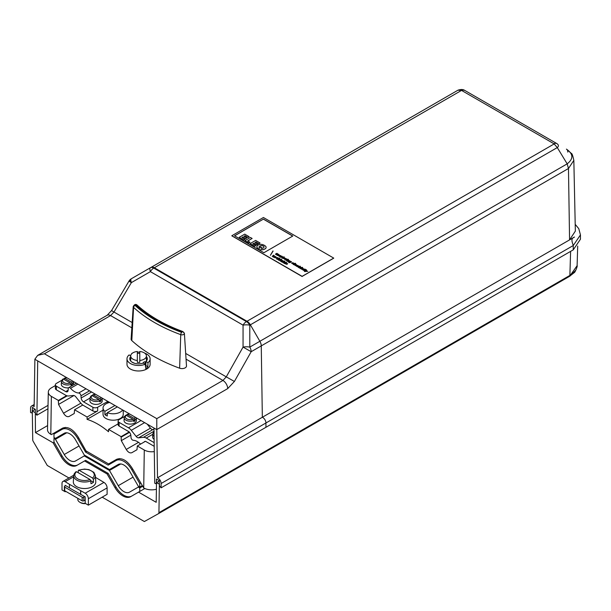 <?xml version="1.0" encoding="UTF-8"?>
<svg xmlns="http://www.w3.org/2000/svg" width="611" height="611" viewBox="0 0 611 611"><rect width="100%" height="100%" fill="white"/><g stroke="black" fill="none" stroke-linecap="round" stroke-linejoin="round"><path stroke-width="0.92" d="M258.98 246.981A2.238 1.291 0 0 0 258.98 247.058L258.98 246.981A3.269 1.886 180 0 1 259.698 246.187A4.002 2.307 180 0 1 260.721 245.714L260.721 245.805A4.002 2.307 0 0 0 259.698 246.279A3.269 1.886 0 0 0 258.98 247.073A2.238 1.291 0 0 0 258.98 247.104M264.044 246.997A1.772 1.023 0 0 0 263.883 246.615A3.735 2.154 0 0 0 263.142 246.05L263.142 245.958A2.391 1.382 180 0 0 262.264 245.637A1.818 1.054 0 0 0 260.721 245.714M263.142 246.05A2.391 1.382 0 0 0 262.264 245.729A1.818 1.054 0 0 0 260.721 245.805M258.98 247.058A2.238 1.291 0 0 0 259.881 248.097L260.553 246.936L261.875 247.699L261.393 248.524A3.215 1.856 0 0 0 262.722 248.203A4.185 2.421 0 0 0 263.647 247.669A2.024 1.169 0 0 0 264.013 247.142A1.772 1.023 0 0 0 264.044 246.951A1.772 1.023 0 0 0 263.883 246.523L263.883 246.615M306.195 271.345L304.438 271.498L305.454 271.46L306.279 270.299L306.852 270.627L306.195 271.437L307.837 271.292M302.682 269.214C302.063 268.779 302.17 268.71 302.995 269.008C302.17 268.71 302.063 268.779 302.682 269.214L303.132 269.55L302.712 269.627L301.506 269.168L301.712 268.489L302.812 268.336L303.682 268.909L302.995 269.008C302.17 268.71 302.063 268.779 302.682 269.214L303.048 269.573M252.832 243.865L253.809 243.308L256.612 244.919L257.75 244.171L254.955 242.552L255.971 241.971L258.873 243.736L260.034 242.972L255.619 240.429L250.105 243.613L254.665 246.332L255.803 245.584L252.755 243.82L253.809 243.308M274.492 255.772L272.758 256.444L274.492 255.772L273.804 256.918L275.828 256.544L273.552 257.223L274.232 256.085L273.247 257.147M285.879 263.433L286.887 264.326L285.207 263.746L287.689 263.624L287.162 264.173L285.879 263.433L285.612 263.837M285.879 263.524L286.628 264.219M257.689 248.158A4.292 2.475 180 0 1 256.895 246.722A4.292 2.475 180 0 1 257.01 246.141A4.101 2.368 180 0 1 258.27 245.034A3.758 2.169 180 0 1 260.599 244.354A3.964 2.284 180 0 1 262.982 244.713A8.554 4.941 180 0 1 265.533 246.187A3.613 2.085 180 0 1 266.113 247.318A3.613 2.085 180 0 1 266.075 247.631A3.826 2.207 180 0 1 264.8 248.967A10.486 6.057 180 0 1 263.899 249.372A3.208 1.848 180 0 1 262.417 249.685A3.887 2.245 180 0 1 260.782 249.586L260.324 250.373L259.003 249.609L259.308 249.089A8.287 4.789 180 0 1 257.689 248.158L257.689 248.249A4.292 2.475 180 0 1 256.895 246.813A4.292 2.475 180 0 1 256.895 246.768M263.44 219.097L234.54 235.777L263.883 252.725L292.784 236.037L263.44 219.097L234.616 235.823M305.874 270.07L304.79 271.063L304.118 270.665L305.126 269.634L306.416 269.757L306.096 270.283M281.847 256.651C282.572 256.421 280.48 258.239 280.281 256.467L280.869 256.75C280.518 257.315 281.87 255.047 282.412 256.925L281.488 256.406L282.015 257.071M280.159 256.696L280.823 256.826M281.472 256.505L282.007 257.116M302.14 267.29L302.682 267.603L301.773 267.503L302.598 267.649M279.617 255.429L280.075 255.711C278.28 255.283 278.028 255.436 279.326 256.177L279.326 256.269C278.028 255.528 278.28 255.375 280.075 255.803L279.151 255.1L280.816 255.726L279.723 256.605L278.31 255.665M273.804 256.918L275.721 256.574M283.496 261.065L281.763 261.6L283.68 261.172M282.694 260.599L281.763 261.508M283.733 262.768L285.383 262.493M284.092 262.318L283.733 262.722L285.39 262.447L284.092 262.318M279.097 259.431L278.731 259.835L280.388 259.56L279.097 259.431M285.207 263.792L287.689 263.647M305.042 269.39L304.499 269.077L305.042 269.39M292.417 263.272L293.265 264.005L291.699 263.173L292.753 262.692L293.929 263.242L293.509 263.899L292.417 263.272L293.15 264.021M287.338 259.362L287.88 259.675L286.46 260.492L285.917 260.179L287.338 259.362L287.796 259.721M286.001 260.225L287.338 259.454M299.268 266.251L300.352 266.259L298.726 267.565L298.038 267.099L298.664 266.365L300.23 266.327M288.3 262.035L289.835 262.142L288.972 261.699L289.996 261.057L291.539 261.791C289.858 262.906 288.866 262.89 288.568 261.745L289.003 262.211M288.499 260.301L289.492 260.721L288.3 261.554L287.758 261.241C288.797 260.485 288.659 260.408 287.346 261.004L286.803 260.691L288.224 259.874L289.484 260.76M286.108 258.652L287.185 259.324L284.695 259.476L286.108 258.652L286.544 258.995M239.222 237.328L243.781 240.047L244.919 239.298L241.872 237.542L242.926 236.931L245.729 238.641L246.867 237.885L244.072 236.274L245.08 235.686L247.99 237.45L249.151 236.694L244.736 234.143L239.222 237.328L243.781 240.047M292.7 236.083L263.44 219.189M287.758 261.241C288.797 260.485 288.659 260.408 287.346 261.004M287.758 261.332C288.797 260.576 288.659 260.5 287.346 261.096M277.921 258.056L278.792 258.323L276.478 258.919L277.921 257.75L278.792 258.415M248.853 242.888L244.935 240.627L248.853 242.979L249.952 242.254L248.853 242.979M244.935 240.627L250.449 237.442L252.106 238.489L247.776 240.994M283.924 258.369L284.764 259.095L283.199 258.27L284.252 257.781L285.436 258.331L285.009 258.995L283.924 258.369L284.657 259.11M283.924 258.461L284.283 258.85L283.924 258.461M279.8 255.872L278.99 255.917M283.183 256.964L284.268 256.971L282.641 258.277L281.954 257.811L282.58 257.078L284.146 257.04M289.828 261.6L290.477 261.676L289.828 261.6M276.852 253.305L279.028 254.68L277.845 255.52L277.295 255.207C278.341 254.459 278.211 254.382 276.913 254.978L276.363 254.665C277.409 253.924 277.279 253.848 275.981 254.443L275.431 254.13L276.852 253.305L277.279 253.649M305.592 269.604L306.294 269.825M284.184 258.308L284.718 258.613L284.184 258.308M295.709 263.578L293.754 264.7L293.204 264.387L295.159 263.257L295.709 263.578M302.124 276.332L333.721 258.094L263.417 217.501L231.821 235.747L302.124 276.332L333.721 258.094M272.949 250.938L270.39 255.283L273.109 251.121M284.772 259.522L286.108 258.743M279.242 260.507L278.364 259.919L278.792 259.255L281.74 259.293M281.526 259.079L279.38 260.339M285.673 262.455L286.811 262.134L284.428 263.509L283.344 262.692L284.344 261.92L285.673 262.547L286.735 262.18M284.718 258.522L284.184 258.216L284.718 258.522M278.349 259.851L279.349 259.125L280.678 259.66L281.526 259.171M277.371 259.431L279.884 258.224M279.67 258.01L277.295 259.385L279.67 258.102M287.315 263.662L286.139 263.303L287.315 263.616M286.139 263.303L287.101 263.952M293.219 263.433L292.684 263.12L293.219 263.433M280.869 256.75L281.327 256.994L280.793 256.376M280.831 256.903L281.312 257.032M280.869 256.841C280.518 257.407 281.87 255.138 282.412 257.017M297.526 266.243C296.915 265.8 297.022 265.732 297.847 266.037C297.022 265.732 296.915 265.8 297.526 266.243L297.985 266.572L297.565 266.656L296.35 266.19L296.556 265.51L297.656 265.357L298.535 265.93L297.847 266.037C297.022 265.732 296.915 265.8 297.526 266.243L297.893 266.602M296.228 265.976L297.336 265.411L298.542 266.068M296.243 265.48L295.151 264.853L295.999 265.579L295.396 265.586L294.433 264.754L296.274 264.487L296.709 264.975L296.243 265.48M242.926 236.931L245.729 238.641M255.031 242.598L255.971 242.063M290.821 261.615L291.455 261.836M292.417 263.364L292.776 263.753L292.417 263.364M305.454 271.46L306.279 270.39L306.791 270.688M291.676 263.364L292.753 262.783L293.967 263.44M278.738 259.881L280.388 259.606M288.415 259.362L287.506 259.263L288.415 259.362M259.003 249.609L260.324 250.464L260.782 249.678A3.887 2.245 180 0 0 262.417 249.777A3.208 1.848 180 0 0 263.899 249.464A10.486 6.057 180 0 0 264.8 249.059A3.826 2.207 180 0 0 266.075 247.722A3.613 2.085 180 0 0 266.113 247.409A3.613 2.085 180 0 0 266.113 247.363M304.866 269.482L303.453 270.306L302.911 269.993L304.331 269.176L304.866 269.482M302.14 267.908L300.727 268.733L300.184 268.42L301.605 267.595L302.14 267.908M298.871 266.48L298.046 267.144M304.927 269.978L304.11 270.642M274.232 256.085L272.246 256.475L273.445 255.169L272.758 256.353M301.383 268.947L302.491 268.382L303.698 269.046M299.413 266.801L299.062 267.32M299.413 266.892L299.062 267.412L299.413 266.892M298.748 266.411L299.268 266.343M284.321 261.447L282.297 262.279L284.321 261.447M300.65 267.32L301.452 267.557L299.505 268.023L298.955 267.71L300.375 266.892L301.452 267.649M283.496 260.973L281.503 261.821L282.19 260.683L281.205 261.737M275.515 254.176L276.852 253.397M245.08 235.686L247.99 237.45M247.99 237.358L249.151 236.694M277.295 255.207C278.341 254.459 278.211 254.382 276.913 254.978M277.295 255.299C278.341 254.55 278.211 254.474 276.913 255.07M297.847 266.129C297.022 265.823 296.915 265.892 297.526 266.335C296.915 265.892 297.022 265.823 297.847 266.129M231.821 235.747L302.124 276.424L333.721 258.186M231.829 235.838L302.132 276.516M294.403 264.937L295.487 264.357L296.702 265.021M277.15 253.718L279.021 254.726M261.875 247.699L261.455 248.524M282.778 257.193L281.961 257.857M243.781 239.955L244.919 239.298M241.948 237.587L242.926 237.022M305.477 270.299L305.126 270.818M305.477 270.39L305.126 270.91L305.477 270.39M295.953 265.006L295.411 264.7L295.953 265.006M295.151 264.853L295.884 265.594M283.328 257.514L282.977 258.033M276.363 254.665C277.409 253.924 277.279 253.848 275.981 254.443M275.095 257.116L277.157 257.521L274.645 257.643L275.095 257.116L277.15 257.567M282.19 260.683L280.205 261.065L281.404 259.767L280.716 261.042L282.45 260.462M282.45 260.37L280.716 260.95M284.97 261.073L284.344 261.096L284.97 261.073M255.971 241.971L258.873 243.736M289.835 262.142L289.034 262.18M288.98 261.745L289.996 261.149L290.828 261.561M295.159 263.257L295.625 263.624M276.363 254.756C277.409 254.016 277.279 253.939 275.981 254.535M283.344 262.738L284.344 262.012L285.681 262.432M300.261 268.466L301.605 267.687L302.063 267.954M258.873 243.644L260.034 242.972M250.105 243.613L254.665 246.241L255.803 245.584M253.809 243.216L256.612 244.828L257.75 244.171M274.645 257.697L275.095 257.208M283.176 258.453L284.252 257.873L285.474 258.537M270.429 255.306L272.949 251.029M282.381 262.325L284.237 261.493M295.151 264.945L295.51 265.334L295.151 264.945M272.3 256.505L273.697 255.406M279.235 255.161L280.808 255.788M293.288 264.433L295.159 263.349M304.576 269.123L305.324 269.222M302.995 269.1C302.17 268.802 302.063 268.871 302.682 269.306C302.063 268.871 302.17 268.802 302.995 269.1M302.987 270.039L304.79 269.527M299.039 267.755L300.803 267.228M304.774 271.253L305.454 271.551M275.049 257.743L276.76 257.521M289.675 261.829L290.469 261.722M280.258 261.103L281.404 259.858M276.271 258.797L278.104 257.949M282.656 257.124L283.183 257.055M283.328 257.605L282.977 258.125L283.328 257.605M286.391 259.079L287.185 259.415M287.59 259.308L288.339 259.408M286.88 260.737L288.652 260.21M304.805 269.909L305.592 269.695M259.263 249.166A8.287 4.789 180 0 1 257.689 248.249M244.148 236.32L245.08 235.777M245.729 238.55L246.867 237.885M252.106 238.397L247.692 240.948L249.952 242.254M263.883 246.523A3.735 2.154 0 0 0 263.142 245.958M275.401 257.292L275.042 257.697L276.76 257.475L275.401 257.292M126.63 415.549L127.462 414.563L134.244 418.474L135.092 420.796L133.618 419.948M126.66 414.968L127.462 414.563A4.873 2.818 180 0 1 129.807 414.082M157.508 477.794L156.783 429.655L153.941 428.013L154.759 483.232L155.553 483.691L156.347 483.232L156.462 479.123L159.127 480.529L159.524 485.982L161.113 487.815L161.113 483.507A4.491 2.597 -120 0 0 157.508 477.794L262.333 417.267A4.491 2.597 60 0 1 265.938 422.98L265.938 427.295L573.248 249.853L573.248 245.538C571.988 241.452 570.643 238.443 574.508 237.037L262.34 417.267L261.264 345.879A6.736 3.887 -120 0 0 259.874 341.282L250.365 324.815A6.736 3.887 -120 0 0 246.997 321.264L154.323 267.755A6.736 3.887 -120 0 0 150.955 267.419L150.39 267.748A6.736 2.245 60 0 0 150.39 271.643L131.373 282.618L113.99 312.038L132.182 322.539M47.956 408.805L36.904 415.19L35.316 413.357L35.316 409.507L32.536 407.438L32.139 412.44L31.344 412.899L30.55 412.44L30.55 408.125A4.491 2.597 60 0 1 31.482 406.071A4.491 2.597 60 0 1 34.155 406.575L34.88 359.176L37.668 355.381L44.404 353.769L156.783 418.65L156.783 429.655M185.683 353.433L226.269 376.865L222.946 380.447L186.049 359.146M131.839 327.847L110.576 315.574L113.99 312.038L111.561 310.556L128.944 281.136L131.373 282.618A6.736 2.245 60 0 1 131.373 278.723L150.955 267.419M243.056 347.094L251.19 351.699A6.736 3.887 -120 0 0 249.8 347.094L567.176 163.863L568.474 168.499L251.19 351.699L234.403 381.463L226.269 376.865L243.056 347.094A6.736 2.245 0 0 1 249.8 347.094L249.8 325.144A6.736 2.245 0 0 0 243.056 325.144L150.39 271.643A6.736 3.887 -60 0 1 153.758 268.084L246.432 321.592L554.146 143.944L557.293 147.587L249.8 325.144A6.736 3.887 60 0 0 246.432 321.592A6.736 3.887 120 0 0 243.056 325.144L243.056 347.094M567.176 163.863L557.308 147.61C558.905 146.212 558.775 144.891 556.919 143.631L464.788 90.436A6.736 3.887 120 0 0 461.809 90.565L553.933 143.753A0.947 0.55 180 0 1 554.146 143.944M142.684 363.255L144.112 361.911L145.166 361.72L145.25 364.232L143.234 363.071A8.76 5.056 180 0 1 134.328 363.224A8.76 5.056 180 0 1 129.799 358.794A8.76 5.056 180 0 1 130.693 356.564M146.419 356.557A8.76 5.056 180 0 1 147.32 358.794A8.76 5.056 180 0 1 145.968 361.491L145.83 365.561L147.839 366.722L145.853 368.891L145.258 364.24A11.571 6.675 180 0 1 133.251 364.729A11.571 6.675 180 0 1 126.989 358.794A11.571 6.675 180 0 1 129.127 354.922L130.701 355.831M573.836 160.357L568.474 168.499L569.567 239.871L575.348 231.111L573.836 160.357C572.828 155.683 572.018 153.392 571.415 153.468L566.42 149.115C573.378 153.926 573.63 158.829 567.161 163.84M145.762 366.111A7.859 4.537 180 0 1 145.38 366.547M573.248 249.853L580.45 239.214L580.45 234.907L573.248 245.538L161.113 483.507M462.099 89.534L457.922 90.222L151.238 267.282L457.922 90.222M570.491 275.072L569.421 276.409A2.245 1.298 60 0 1 569.406 276.424L158.478 513.668A2.245 1.298 -120 0 0 158.929 512.682L570.491 275.072L577.105 265.709C577.891 265.487 574.959 272.857 574.164 272.674L569.414 276.416A2.245 1.298 60 0 0 569.88 275.424L570.605 251.381M575.593 270.352L570.017 276.065M35.27 409.255L32.299 410.974L32.727 439.821A2.245 1.298 -120 0 0 33.208 441.371L47.284 465.475L68.944 477.978M35.316 412.532L35.453 432.603L47.597 425.592M139.789 360.459L139.789 351.501A7.859 4.537 180 0 1 146.419 355.984A7.859 4.537 180 0 1 139.789 360.459L139.789 362.361A7.859 4.537 180 0 1 138.56 362.415A7.859 4.537 180 0 1 137.322 362.361L137.322 360.459A7.859 4.537 180 0 1 130.693 355.984A7.859 4.537 180 0 1 137.322 351.501L137.322 360.459M137.322 353.395A7.859 4.537 180 0 1 139.789 353.395M131.724 361.956L134.428 363.255M78.177 472.677L78.277 470.661L79.079 470.264L92.567 478.046L93.376 479.383L93.506 482.255L90.818 480.704M78.277 470.661L79.079 470.264A9.707 5.606 180 0 1 91.421 470.928A9.707 5.606 180 0 1 92.567 478.046M93.506 482.255A11.006 6.354 180 0 1 90.963 483.721L90.833 480.849L90.031 479.513L76.535 471.73L75.733 472.135L76.535 471.73A9.707 5.606 180 0 0 77.689 478.848A9.707 5.606 180 0 0 90.031 479.513M85.227 503.334A6.736 3.887 180 0 1 79.789 502.211L79.789 502.211A6.736 3.887 180 0 1 77.818 499.462L77.818 498.324M85.624 503.563A5.614 3.246 180 0 1 80.583 502.677L79.789 502.211L80.583 502.677A5.614 3.246 180 0 1 80.224 502.448M93.376 479.383A10.83 6.255 180 0 0 95.377 475.526L95.774 481.804A11.235 6.484 180 0 1 89.046 487.983A11.235 6.484 180 0 1 76.612 486.623A11.235 6.484 180 0 1 73.328 481.804L73.732 475.526A10.83 6.255 180 0 1 75.733 472.135M107.284 413.25L104.901 414.625L104.901 411.325L114.967 405.513M122.643 409.943A10.104 5.835 180 0 1 120.291 412.074A10.104 5.835 180 0 1 107.284 412.7L107.284 415.999A10.104 5.835 180 0 1 104.901 414.625M123.254 410.294L123.254 414.365A10.104 5.835 180 0 1 120.291 418.489A10.104 5.835 180 0 1 109.277 419.757A10.104 5.835 180 0 1 103.038 414.365L103.038 407.942A10.104 5.835 180 0 1 109.682 402.458M117.35 406.888L107.284 412.7M154.125 439.385A6.179 3.567 180 0 1 152.635 436.926L152.811 434.131A5.995 3.46 180 0 1 153.98 432.206M139.591 491.534L144.815 488.51L138.552 492.13L156.202 502.318L156.508 482.682L159.471 480.964M156.508 482.682L159.524 484.24M32.299 410.974L35.155 412.624M108.139 473.372L107.108 473.968L84.555 460.946L85.586 460.35L108.139 473.372L116.006 486.99A15.726 9.081 -120 0 0 131.716 496.079M138.552 492.13L130.693 496.667A15.726 9.081 60 0 1 114.967 487.586L107.108 473.968M139.751 491.435L139.751 487.952L138.269 487.104L129.479 492.176A11.235 6.484 60 0 1 118.251 485.692L109.453 470.462L84.272 455.921L75.474 461A11.235 6.484 60 0 1 64.247 454.515L55.456 439.286L53.974 438.438L53.974 441.921L62.001 455.814A15.726 9.081 -120 0 0 77.712 464.895M54.135 442.196L53.104 442.792L35.453 432.603M84.555 460.946L76.688 465.49A15.726 9.081 60 0 1 60.97 456.409L53.104 442.792M102.182 497.171L144.372 521.527L158.455 513.683A2.245 1.298 -120 0 0 158.463 513.675L569.414 276.416M159.364 484.332L158.929 512.682M142.073 485.699L139.751 487.036L138.269 486.188L129.479 470.959A11.235 6.484 -120 0 0 118.251 464.475L109.453 469.546L84.272 455.004L75.474 439.775A11.235 6.484 -120 0 0 64.247 433.291L55.456 438.37L53.974 437.522L53.974 434.031L65.492 427.387L62.314 429.22L62.62 428.128M154.232 446.336L145.464 441.279L137.299 445.992L144.288 450.024L143.715 487.952L132.312 468.4C127.149 460.381 121.91 457.356 116.594 459.327L108.59 463.94L86.036 450.918L78.315 437.224C73.144 429.197 67.905 426.173 62.589 428.143L51.355 434.627L50.805 434.306A11.235 6.484 -0 0 1 47.513 429.648L48.315 392.048A10.425 6.018 -0 0 0 51.37 396.386L58.358 400.419L66.591 395.661M144.288 450.024A10.425 6.018 -0 0 0 154.316 451.59M55.372 385.556L51.37 387.87A10.425 6.018 -0 0 0 48.315 392.048M56.357 389.833L65.728 395.241A7.859 4.537 -120 0 0 68.554 395.981L73.412 395.477A3.368 1.948 60 0 1 75.84 396.875L80.698 402.993A7.859 4.537 -120 0 0 83.524 405.513L92.895 410.928L92.895 407.254L83.524 401.847A3.368 1.948 60 0 1 81.148 397.998L80.973 395.791A2.245 1.298 -120 0 0 78.712 393.01A13.48 7.783 60 0 1 70.54 388.291A2.245 1.298 -120 0 0 68.737 387.611A2.245 1.298 -120 0 0 68.279 388.466L68.104 390.46A3.368 1.948 60 0 1 67.416 391.743A3.368 1.948 60 0 1 65.728 391.575L56.357 386.167L56.357 389.833A3.368 1.948 180 0 1 55.372 388.459L55.372 384.793A3.368 1.948 -0 0 0 56.357 386.167M58.358 400.419L58.351 400.976L67.202 395.867M58.351 400.976L58.549 404.436L63.506 413.219C65.346 416.083 67.225 417.168 69.119 416.458L74.252 413.502L74.557 409.775L87.106 417.015L87.075 419.367C94.247 421.605 101.395 425.73 108.514 431.74L108.552 429.396L121.1 436.644L121.291 440.653L126.24 449.444C128.089 452.308 129.96 453.385 131.861 452.682L136.994 449.719L137.299 445.992M143.715 487.952A11.235 6.484 -0 0 0 156.401 489.251M121.291 440.653L130.823 435.147M148.068 425.187L148.565 424.905M121.085 437.193L129.501 432.336M121.1 436.644L129.265 431.924L119.099 426.058A3.368 1.948 180 0 1 118.114 424.683L118.114 421.01A3.368 1.948 -0 0 0 119.099 422.384L128.47 427.799A7.859 4.537 60 0 1 131.296 430.32L136.154 436.437A3.368 1.948 -120 0 0 138.575 437.835L143.432 437.331A7.859 4.537 60 0 1 146.258 438.072L154.171 442.639M118.114 423.874L108.552 429.396M87.106 417.015L97.653 410.928A3.368 1.948 180 0 1 92.895 410.928M82.775 405.024L74.557 409.775M129.265 431.924L129.265 432.084A3.368 1.948 -120 0 1 130.838 435.315L131.021 437.514A2.245 1.298 60 0 0 133.282 440.302A13.48 7.783 -120 0 1 140.576 444.098M118.114 421.01A3.368 1.948 -0 0 1 119.099 419.635L124.537 416.496M87.075 419.367L103.038 410.149M107.185 403.229L107.185 401.755L97.653 407.254L97.653 410.928M58.549 404.436L73.977 395.523M65.492 427.387L62.001 429.403A15.726 9.081 60 0 1 77.719 438.484L85.586 452.102L108.139 465.124L116.006 460.579A15.726 9.081 60 0 1 131.724 469.66L139.751 483.553L139.751 487.036M115.685 459.846L116.48 460.304L119.496 458.571L116.006 460.579L119.489 458.571M140.591 483.072L139.751 483.553M86.831 451.376L85.586 452.102M53.974 438.438L54.769 437.98M55.456 439.286L66.714 432.787M84.272 455.921L85.066 455.462M109.453 470.462L120.718 463.963M138.269 487.104L139.064 486.646M139.751 487.952L142.462 486.387M107.185 401.755A3.368 1.948 -0 0 0 107.735 401.335M92.482 395.836L93.315 394.843L100.089 398.762L100.899 400.09A5.995 3.46 180 0 0 102.068 398.067L102.243 400.709A6.179 3.567 180 0 1 98.539 404.108A6.179 3.567 180 0 1 91.703 403.359A6.179 3.567 180 0 1 89.893 400.709L90.077 397.914A5.995 3.46 180 0 1 91.238 395.981L92.047 395.577L91.238 395.981M92.895 407.254A3.368 1.948 -0 0 0 97.653 407.254M68.485 387.848A6.179 3.567 180 0 1 63.109 386.855A6.179 3.567 180 0 1 61.306 384.197L61.482 381.401A5.995 3.46 180 0 1 62.65 379.477L63.452 379.072L62.65 379.477M63.895 379.324L64.728 378.339L71.502 382.249L72.304 383.586A5.995 3.46 180 0 0 73.473 381.554L73.648 384.197A6.179 3.567 180 0 1 73.603 384.808M61.803 380.271L56.357 383.418A3.368 1.948 -0 0 0 55.372 384.793M147.243 424.149L150.451 428.181A3.368 1.948 -120 0 0 152.872 429.579L153.964 429.464M145.235 441.409A3.368 1.948 -120 0 0 144.578 441.57A3.368 1.948 -120 0 0 144.112 442.058M135.046 419.81A5.995 3.46 180 0 0 136.215 417.779L136.39 420.421A6.179 3.567 180 0 1 132.686 423.82A6.179 3.567 180 0 1 125.851 423.072A6.179 3.567 180 0 1 124.048 420.421L124.224 417.626A5.995 3.46 180 0 1 125.392 415.701L126.194 415.297L125.392 415.701M64.697 489.839A1.123 0.649 0 0 0 64.369 490.297A1.123 0.649 0 0 0 64.697 490.755L82.172 500.837A1.123 0.649 0 0 0 83.76 500.837L85.189 500.012M69.463 487.815L65.652 485.615L64.697 486.165A1.123 0.649 0 0 0 64.369 486.623A1.123 0.649 0 0 0 64.697 487.082L82.172 497.171A1.123 0.649 0 0 0 83.76 497.171L84.715 496.621L69.463 487.998L69.463 484.332L85.189 493.23A4.491 2.597 60 0 1 88.366 498.729L88.366 505.152L107.108 494.33L107.108 487.906A4.491 2.597 -120 0 0 103.931 482.407L95.492 477.351M65.652 485.615L65.178 485.34L65.178 485.89M88.366 505.152L85.189 503.319L85.189 496.896L84.715 496.621M65.178 491.03L65.178 491.763L62.001 489.93L62.001 483.507A4.491 2.597 60 0 1 62.933 481.453A4.491 2.597 60 0 1 65.178 481.674L69.463 484.332M80.744 494.33L80.744 490.664M80.583 494.421L80.583 490.755M65.812 491.397L65.178 491.763M132.969 419.207L126.194 415.297A4.873 2.818 180 0 0 126.767 418.879A4.873 2.818 180 0 0 132.969 419.207L133.778 420.544A5.995 3.46 180 0 1 125.973 420.2A5.995 3.46 180 0 1 124.224 417.626L125.576 415.266M135.092 420.796A6.057 3.498 180 0 1 133.817 421.529L133.778 420.544M104.901 411.325A10.104 5.835 180 0 1 103.038 407.942M98.822 399.495L92.047 395.577A4.873 2.818 180 0 0 92.62 399.159A4.873 2.818 180 0 0 98.822 399.495L99.624 400.824A5.995 3.46 180 0 1 91.826 400.488A5.995 3.46 180 0 1 90.077 397.914L91.421 395.554M92.513 395.248L93.315 394.843A4.873 2.818 180 0 1 95.66 394.362M100.899 400.09L100.945 401.083L99.463 400.228M100.945 401.083A6.057 3.498 180 0 1 99.669 401.817L99.624 400.824M70.234 382.99L63.452 379.072A4.873 2.818 180 0 0 64.033 382.654A4.873 2.818 180 0 0 70.234 382.99L71.036 384.319A5.995 3.46 180 0 1 63.239 383.983A5.995 3.46 180 0 1 61.482 381.401L62.834 379.049M63.918 378.744L64.728 378.339A4.873 2.818 180 0 1 67.065 377.858M72.304 383.586L72.35 384.579L70.876 383.723M72.35 384.579A6.057 3.498 180 0 1 71.082 385.312L71.036 384.319M161.113 487.815L265.938 427.295M574.508 237.037L569.567 239.871M457.929 90.222L461.473 90.443A0.947 0.55 180 0 1 461.809 90.565M144.654 353.12A11.571 6.675 180 0 1 150.123 358.794A11.571 6.675 180 0 1 147.992 362.659L145.968 361.491M132.029 353.448L131.861 353.349A11.571 6.675 180 0 1 132.45 353.12M137.322 352.15A11.571 6.675 180 0 1 139.789 352.15M131.8 340.587L133.572 307.402A2.383 1.375 180 0 1 133.198 306.615L131.113 339.113A4.468 2.581 0 0 0 131.8 340.587A153.911 88.862 0 0 0 179.626 368.204A4.468 2.581 0 0 0 184.247 368.257A4.468 2.581 0 0 0 186.485 365.92L184.392 333.43A2.383 1.375 180 0 1 183.201 334.675A2.383 1.375 180 0 1 180.741 334.645A151.826 87.656 180 0 1 133.572 307.402A1.795 1.237 -47.6 0 1 135.084 305.454A150.031 86.617 0 0 0 181.704 332.376L182.33 331.804A148.855 85.945 180 0 1 136.077 305.095L135.084 305.454M141.446 272.911L131.373 278.723A6.736 3.887 -120 0 0 129.983 281.717M153.941 428.013L37.714 360.91L36.904 415.19M48.032 405.368L36.904 411.799M150.123 358.794L150.123 364.293A11.571 6.675 180 0 1 138.56 370.976A11.571 6.675 180 0 1 126.989 364.293L126.989 358.794M147.992 362.659L147.839 366.722M135.077 417.122A4.873 2.818 180 0 1 134.244 418.474M154.079 436.391A5.995 3.46 180 0 1 152.811 434.131L154.163 431.778M154.041 433.978A4.873 2.818 180 0 1 154.018 432.855M567.818 152.101A6.736 3.887 120 0 0 566.42 149.115M137.59 305.935A1.795 1.237 132.4 0 0 137.292 305.233A1.795 1.237 132.4 0 0 136.077 305.095M181.704 332.376A1.795 0.787 110.1 0 0 180.741 334.645L179.626 368.204M183.292 332.315A2.383 1.375 180 0 1 184.392 333.43L182.949 331.582C164.29 324.724 149.076 315.94 137.292 305.233C135.787 303.82 134.428 304.286 133.198 306.615M182.33 331.804A1.795 0.787 -69.9 0 1 182.949 331.582M90.833 480.849A10.83 6.255 180 0 1 76.894 480.177A10.83 6.255 180 0 1 73.732 475.526L75.917 471.707M116.006 486.99L114.967 487.586M62.001 455.814L60.97 456.409M51.37 396.386L50.805 434.306M126.24 449.444L138.529 442.349M63.506 413.219L80.866 403.199M78.704 437.919L77.719 438.484M132.709 469.095L131.724 469.66M64.247 454.515L79.048 445.969M118.251 485.692L133.053 477.145M90.061 398.067L83.524 401.847M91.551 391.995L81.148 397.998M89.55 390.841L80.973 395.791M86.014 388.795L78.712 393.01M77.841 384.082L70.54 388.291M68.127 390.192L65.728 391.575M119.099 422.384L119.099 426.058M143.432 437.331L153.995 431.229M146.258 438.072L152.803 434.291M138.575 437.835L152.872 429.579M136.154 436.437L150.451 428.181M131.296 430.32L144.616 422.629M128.47 427.799L141.019 420.551M83.76 497.171L83.76 500.837M64.697 487.082L64.697 490.755M82.172 497.171L82.172 500.837M73.656 476.779L65.178 481.674M103.931 482.407L85.189 493.23M107.108 487.906L88.366 498.729M100.93 397.41A4.873 2.818 180 0 1 100.089 398.762M72.335 380.897A4.873 2.818 180 0 1 71.502 382.249M156.347 479.383L156.744 479.154M553.933 143.753A6.736 3.887 -60 0 1 556.919 143.631M154.323 267.755L153.758 268.084A6.736 3.887 60 0 0 150.39 267.748L131.373 278.723A6.736 6.736 0 0 0 128.944 281.136M156.783 418.65L222.946 380.447A6.736 3.887 60 0 1 227.712 388.604L234.403 381.463M227.712 388.604L156.783 429.556M37.714 360.91L34.873 359.276M37.668 355.381L107.2 315.238A6.736 3.887 60 0 1 110.576 315.574L44.404 353.769M32.536 407.438L32.139 407.667M461.473 90.443L154.339 267.763M129.479 413.891L126.935 414.479M34.185 404.513L31.482 406.071M130.693 355.984L130.693 361.025M146.419 355.984L146.419 361.025M95.377 475.526L93.873 472.334L88.916 469.63L84.524 469.08L78.552 470.18M577.701 246.088L577.105 265.709M108.17 402.863L108.17 401.587M76.352 383.219L68.737 387.611M64.369 486.623L64.369 490.297M73.771 475.198L62.933 481.453M95.331 394.179L92.788 394.767M66.744 377.667L64.193 378.262M464.788 90.436C463.253 89.343 461.03 89.237 458.113 90.123L461.442 89.473L464.727 90.405M107.2 315.238L111.561 310.556M575.203 224.352L578.777 228.682L580.45 234.907"/></g></svg>
